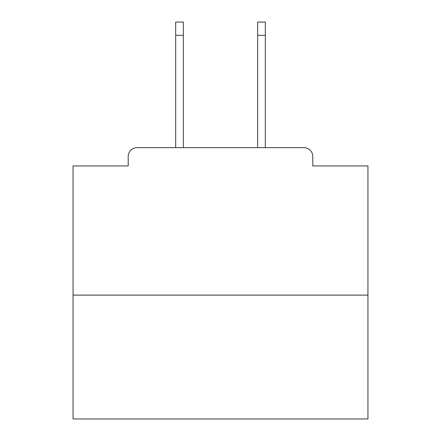 <?xml version="1.0" encoding="UTF-8"?>
<svg xmlns="http://www.w3.org/2000/svg" width="441" height="441" viewBox="0 0 441 441"><rect width="100%" height="100%" fill="white"/><g stroke="black" fill="none" stroke-linecap="round" stroke-linejoin="round"><path stroke-width="0.66" d="M312.796 165.948L312.796 156.511L312.796 165.948L367.937 165.948L367.937 418.95L73.063 418.95L73.063 165.948L128.204 165.948L128.204 156.511L128.204 165.948M367.937 295.101L73.063 295.101M312.796 156.511A8.848 8.848 0 0 0 303.948 147.669L137.052 147.669A8.848 8.848 0 0 0 128.204 156.511M303.948 147.669L265.322 147.669L265.322 35.319L257.654 35.319L257.654 22.05L265.322 22.05L265.322 35.319M175.678 35.319L175.678 22.05L183.346 22.05L183.346 35.319L175.678 35.319L175.678 147.669L137.052 147.669M183.346 35.319L183.346 147.669M257.654 147.669L257.654 35.319"/></g></svg>
